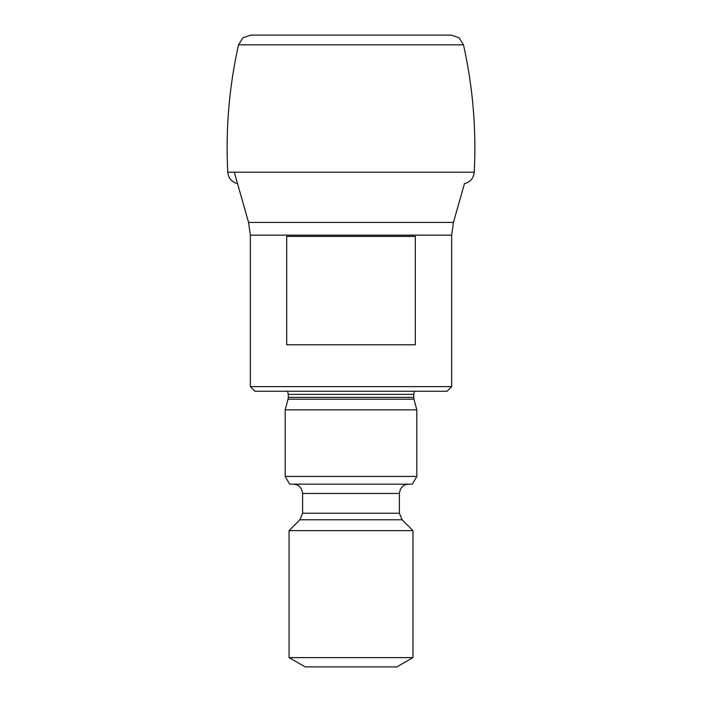 <?xml version="1.0" encoding="UTF-8"?>
<svg xmlns="http://www.w3.org/2000/svg" width="702" height="702" viewBox="0 0 702 702"><rect width="100%" height="100%" fill="white"/><g stroke="black" fill="none" stroke-linecap="round" stroke-linejoin="round"><path stroke-width="1.05" d="M451.658 235.152L451.658 386.618L250.342 386.618L250.342 235.152L451.658 235.152L453.431 222.437L464.461 183.67M351 344.805L286.688 344.805L286.688 236.407L415.312 236.407L415.312 344.805L351 344.805M250.342 386.618L254.993 391.26L447.007 391.26L451.658 386.618M351 409.845L285.188 409.845L285.188 476.43L416.812 476.43L416.812 409.845L351 409.845M416.812 476.43L412.346 484.178L289.654 484.178L285.188 476.43M351 530.633L412.943 530.633L412.943 657.607L289.057 657.607L289.057 530.633L351 530.633M289.057 657.607L305.151 666.9L396.849 666.9L412.943 657.607M238.513 44.831L463.487 44.831L459.09 37.759L451.202 35.1L250.798 35.1L242.91 37.759L238.513 44.831C229.142 86.802 225.553 129.256 227.755 172.201C228.431 178.308 231.757 182.143 237.715 183.705M463.487 44.831C472.858 86.802 476.447 129.256 474.245 172.201C473.569 178.308 470.243 182.143 464.285 183.705M250.342 235.152L248.569 222.437L453.431 222.437M287.557 391.26L288.285 394.357L413.715 394.357L414.443 391.26M413.715 394.357L413.715 397.367L288.285 397.367L288.285 394.357M288.285 397.367L288.048 399.175L413.952 399.175L416.812 409.845M408.687 484.178C403.299 484.468 400.201 487.565 399.394 493.462L302.606 493.462C301.799 487.565 298.701 484.468 293.313 484.178M302.606 493.462L302.606 513.232L399.394 513.232L402.114 519.805L412.943 530.633M402.114 519.805L299.886 519.805L302.606 513.232M227.755 172.201L474.245 172.201M413.715 397.367L413.952 399.175M288.048 399.175L285.188 409.845M399.394 493.462L399.394 513.232M299.886 519.805L289.057 530.633M248.569 222.437L234.275 172.201"/></g></svg>
